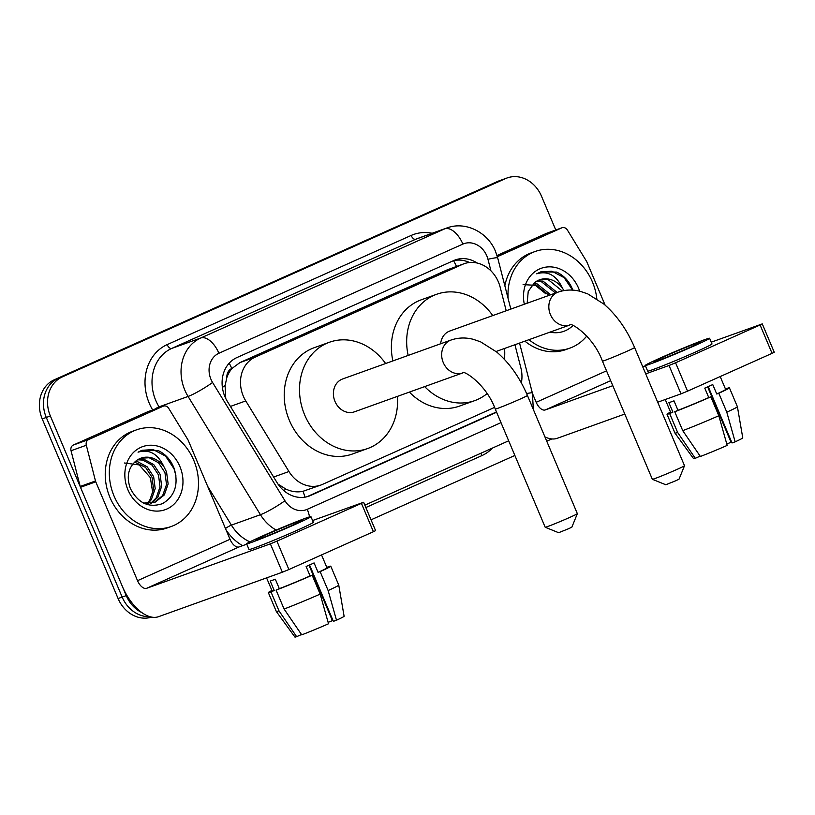 <?xml version="1.0" encoding="UTF-8"?>
<svg xmlns="http://www.w3.org/2000/svg" width="815" height="815" viewBox="0 0 815 815"><rect width="100%" height="100%" fill="white"/><g stroke="black" fill="none" stroke-linecap="round" stroke-linejoin="round"><path stroke-width="1.22" d="M506.217 310.76L500.145 287.104A30.807 26.182 70.2 0 0 498.423 282.01A30.807 26.182 70.2 0 0 464.092 263.724A30.807 26.182 70.2 0 0 462.523 264.355L255.248 357.092A30.807 26.182 70.2 0 0 245.763 400.919L288.958 471.528A30.807 26.182 70.2 0 0 320.845 485.057A30.807 26.182 70.2 0 0 322.414 484.426L494.552 407.408M226.855 377.559A30.807 26.182 -109.8 0 1 232.183 368.319L231.766 368.502A10.269 8.731 70.2 0 0 226.855 377.559L225.093 385.566L225.755 398.494M277.976 484.069L285.963 489.143C291.801 491.771 297.485 492.494 302.997 491.302L320.845 485.057M464.092 263.724L447.211 269.857L239.936 362.594L232.183 368.319M521.345 382.918A30.807 26.182 70.2 0 0 520.846 367.769L514.937 344.725M141.942 612.646A30.807 26.182 -109.8 0 1 126.244 595.622L50.367 415.986L46.292 417.453A30.807 26.182 -109.8 0 1 58.232 378.384L501.531 180.034A30.807 26.182 -109.8 0 1 503.099 179.402A30.807 26.182 -109.8 0 0 501.531 180.034L58.232 378.384A30.807 26.182 -109.8 0 0 46.292 417.453L122.169 597.089L46.292 417.453L42.217 418.91A30.807 26.182 -109.8 0 1 54.157 379.851L497.466 181.501A30.807 26.182 -109.8 0 1 499.035 180.869L507.175 177.935A30.807 26.182 -109.8 0 1 541.506 196.232L555.779 230.003M149.868 616.68A30.807 26.182 -109.8 0 1 122.169 597.089A30.807 26.182 -109.8 0 0 149.868 616.68M151.651 617.108A30.807 26.182 -109.8 0 1 118.094 598.546L42.217 418.91M477.172 263.021A30.807 26.182 70.2 0 0 455.29 259.924A30.807 26.182 70.2 0 0 453.721 260.555L236.859 357.591A30.807 26.182 70.2 0 0 227.365 401.418L277.039 482.612A30.807 26.182 70.2 0 0 308.926 496.141A30.807 26.182 70.2 0 0 310.495 495.51L496.61 412.237M453.262 260.769A30.807 26.182 -109.8 0 1 469.532 262.512M50.367 415.986A30.807 26.182 -109.8 0 1 62.307 376.917L505.606 178.567A30.807 26.182 -109.8 0 1 507.175 177.935M551.806 438.939L546.743 441.2M514.866 455.463L371.029 519.827M496.478 411.942L306.888 496.773M508.112 298.473A51.345 43.643 -109.8 0 1 535.211 251.468A51.345 43.643 -109.8 0 1 592.423 281.949A51.345 43.643 -109.8 0 1 596.814 298.81M504.852 285.8A51.345 43.643 -109.8 0 1 531.136 252.925L535.211 251.468M524.32 304.26A33.476 28.454 -109.8 0 1 542.535 267.86A33.476 28.454 -109.8 0 1 578.548 288.164A33.476 28.454 -109.8 0 1 579.689 291.189M572.935 325.552A33.476 28.454 -109.8 0 1 550.003 332.133M555.555 293.043L541.394 281.695L536.27 281.42M557.165 292.463L543.014 281.114L537.044 280.961M549.086 295.366L534.935 284.017L533.244 283.752M550.695 294.786L536.545 283.437L534.008 283.1M523.087 284.618L535.333 285.311L545.907 293.858M562.146 290.945L547.863 279.372L539.459 279.84M527.152 303.241L528.222 291.495L534.436 282.764A23.207 19.723 -109.8 0 1 539.622 279.779A23.207 19.723 -109.8 0 1 562.605 288.398L563.878 290.598M572.965 290.466C569.675 281.735 564.214 275.602 556.594 272.088L540.742 271.874L536.708 273.809C547.894 270.519 556.523 275.378 562.605 288.398M586.78 336.014A51.345 43.643 -109.8 0 1 569.919 348.117A51.345 43.643 -109.8 0 1 528.976 339.682M569.919 348.117L565.844 349.584A51.345 43.643 -109.8 0 1 524.901 341.149M572.599 290.12L564.102 277.63L551.867 271.212L540.63 271.915M497.364 256.674L561.8 227.854L546.519 233.334A5.135 4.36 -109.8 0 1 546.784 233.233A5.135 4.36 -109.8 0 1 547.048 233.141M497.007 255.492L546.519 233.334M544.919 436.881A41.076 21.598 -114.1 0 0 557.256 438.297L624.789 414.051M762.269 323.891L774.25 352.253L772.07 353.343L760.089 324.981L762.269 323.891L711.25 342.168M687.554 391.159L681.014 393.849L669.034 365.487L675.574 362.787L687.554 391.159L772.07 353.343M657.695 402.233L681.014 393.849M675.574 362.787L760.089 324.981M645.429 365.803L642.719 366.77M669.034 365.487L645.714 373.861M612.809 385.689L545.276 409.935A10.269 5.399 65.9 0 1 536.189 402.304L532.521 393.625M605.117 305.136L586.922 262.063A5.135 4.36 70.2 0 0 586.515 261.279L567.372 230.003A5.135 4.36 70.2 0 0 562.065 227.742A5.135 4.36 70.2 0 0 561.8 227.854M690.173 347.282A25.672 0.876 -22.9 0 0 701.083 341.862A25.672 0.876 -22.9 0 0 688.655 346.294A25.672 0.876 -22.9 0 0 664.704 356.43A25.672 0.876 -22.9 0 0 653.783 361.85A25.672 0.876 -22.9 0 0 666.222 357.418A25.672 0.876 -22.9 0 0 690.173 347.282M708.215 386.605L732.023 442.963L735.15 441.842L726.797 412.176L718.799 393.268L716.742 394.012L712.748 384.558A29.778 1.009 -22.9 0 1 708.979 386.259A29.778 1.009 -22.9 0 1 704.771 388.123L708.765 397.577L710.833 396.834L718.82 415.742L727.184 445.408A26.701 0.907 -22.9 0 1 700.38 456.481L682.736 430.646L674.749 411.738L677.978 410.291L673.985 400.837A29.778 1.009 -22.9 0 1 668.891 402.671L672.884 412.125L669.655 413.572L677.642 432.48L695.287 458.305L700.146 456.135M707.644 386.86L731.065 442.301A20.538 0.703 -22.9 0 0 726.776 443.981M665.244 399.523L670.776 412.604A29.778 1.009 -22.9 0 0 672.884 412.125M677.978 410.291A29.778 1.009 -22.9 0 0 708.765 397.577M645.276 365.446L647.67 371.11A34.913 1.192 -22.9 0 0 664.582 365.1A34.913 1.192 -22.9 0 0 697.151 351.306A34.913 1.192 -22.9 0 0 711.994 343.94L709.6 338.266A34.913 1.192 -22.9 0 0 692.689 344.287A34.913 1.192 -22.9 0 0 660.119 358.07A34.913 1.192 -22.9 0 0 645.276 365.446A34.913 1.192 -22.9 0 0 662.188 359.425A34.913 1.192 -22.9 0 0 694.757 345.642A34.913 1.192 -22.9 0 0 709.6 338.266M670.562 412.105A33.894 1.151 -22.9 0 0 666.986 414.203A33.894 1.151 -22.9 0 0 669.655 413.572M674.749 411.738A33.894 1.151 -22.9 0 0 710.833 396.834M695.287 458.305A26.701 0.907 -22.9 0 1 693.585 458.692L674.983 433.122A33.894 1.151 -22.9 0 0 674.983 433.122A33.894 1.151 -22.9 0 0 677.642 432.48M682.736 430.646A33.894 1.151 -22.9 0 0 718.82 415.742M731.065 442.301L731.636 442.046M716.742 394.012A29.778 1.009 -22.9 0 0 725.635 389.427L720.195 376.55M718.799 393.268A33.894 1.151 -22.9 0 0 729.425 387.828A33.894 1.151 -22.9 0 0 726.756 388.47L725.472 389.04M726.797 412.176A33.894 1.151 -22.9 0 0 737.412 406.746L729.425 387.828M735.15 441.842A26.701 0.907 -22.9 0 0 742.771 437.91L737.412 406.746M114.039 495.999A51.345 43.643 -109.8 0 1 136.553 429.841A51.345 43.643 -109.8 0 1 193.766 460.322A51.345 43.643 -109.8 0 1 171.262 526.49A51.345 43.643 -109.8 0 1 114.039 495.999M171.262 526.49L167.187 527.957A51.345 43.643 -109.8 0 1 109.964 497.466A51.345 43.643 -109.8 0 1 132.478 431.298L136.553 429.841M179.901 466.537A33.476 28.454 -109.8 0 1 166.922 508.988A33.476 28.454 -109.8 0 1 127.914 489.795A33.476 28.454 -109.8 0 1 140.883 447.343A33.476 28.454 -109.8 0 1 179.901 466.537M130.298 488.348C137.969 503.12 148.707 508.214 162.531 503.639C174.797 496.223 178.719 484.619 174.308 468.839C171.018 460.108 165.557 453.975 157.937 450.461L142.085 450.247L138.051 452.182C149.237 448.892 157.866 453.751 163.947 466.771A23.207 19.723 -109.8 0 0 140.964 458.152A23.207 19.723 -109.8 0 0 135.779 461.137C128.2 467.881 126.376 476.948 130.298 488.348M153.903 502.804L162.684 495.53L166.515 484.558L164.956 472.598L158.568 462.808L149.206 457.745L140.801 458.213M143.572 503.069L154.718 502.529L164.304 494.95L168.135 483.978L166.576 472.017L163.947 466.771M150.5 503.517L156.215 497.853L160.046 486.881L158.487 474.921L152.099 465.131L142.737 460.068L137.613 459.792M151.376 503.395L157.835 497.272L161.665 486.3L160.107 474.34L153.719 464.55L144.357 459.487L138.387 459.334M146.883 503.589L149.746 500.176L153.577 489.204L152.018 477.244L145.63 467.453L134.587 462.115M147.81 503.639L151.366 499.595L155.196 488.623L153.638 476.663L147.25 466.873L137.888 461.81L135.351 461.473M124.43 462.991L139.222 464.927L150.357 477.641L152.823 493.33M175.999 476.062L174.074 468.839L165.577 456.125L153.21 449.585L141.973 450.288M684.508 465.722L679.038 479.159L675.981 480.667L665.804 484.752L652.357 479.302A17.461 0.591 -22.9 0 0 677.082 469.389A17.461 0.591 -22.9 0 0 684.508 465.722A17.461 0.591 -22.9 0 0 684.508 465.701L634.59 347.516A17.461 0.591 157.1 0 1 627.163 351.204A17.461 0.591 157.1 0 1 610.873 358.101A17.461 0.591 157.1 0 1 602.417 361.106L652.346 479.291A17.461 0.591 -22.9 0 0 652.357 479.302M496.08 351.499L569.868 324.991A17.461 14.833 70.2 0 1 550.431 314.621A17.461 14.833 70.2 0 1 557.195 292.483A17.461 14.833 70.2 0 1 558.081 292.127L449.809 331.012A17.461 14.833 70.2 0 0 440.64 343.767M408.162 355.432A56.48 48.004 -109.8 0 1 436.616 294.286A56.48 48.004 -109.8 0 1 492.769 315.588M392.881 360.923A56.48 48.004 -109.8 0 1 421.335 299.777L436.616 294.286M504.567 348.443A56.48 48.004 -109.8 0 1 504.444 359.374M487.064 393.625A56.48 48.004 -109.8 0 1 474.799 400.603A56.48 48.004 -109.8 0 1 424.666 386.605M474.799 400.603L459.517 406.094A56.48 48.004 -109.8 0 1 409.385 392.096M577.346 513.674L571.886 527.111L568.829 528.619L558.642 532.704L545.204 527.254A17.461 0.591 -22.9 0 0 545.204 527.254A17.461 0.591 -22.9 0 0 569.93 517.331A17.461 0.591 -22.9 0 0 577.346 513.674A17.461 0.591 -22.9 0 0 577.346 513.654L527.427 395.469A17.461 0.591 157.1 0 1 520.001 399.146A17.461 0.591 157.1 0 1 503.721 406.043A17.461 0.591 157.1 0 1 495.265 409.059L545.184 527.234M462.726 372.934L462.716 372.944A17.461 14.833 70.2 0 1 443.268 362.573A17.461 14.833 70.2 0 1 450.033 340.436A17.461 14.833 70.2 0 1 450.919 340.079L342.646 378.965A17.461 14.833 70.2 0 0 334.996 401.459A17.461 14.833 70.2 0 0 354.444 411.82L462.716 372.944C462.329 369.521 485.883 383.305 495.265 409.059M397.414 396.396A56.48 48.004 -109.8 0 1 367.636 448.545A56.48 48.004 -109.8 0 1 304.698 415.008A56.48 48.004 -109.8 0 1 329.454 342.239A56.48 48.004 -109.8 0 1 385.607 363.531M367.636 448.545L352.355 454.037A56.48 48.004 -109.8 0 1 289.417 420.499A56.48 48.004 -109.8 0 1 314.172 347.72L329.454 342.239M88.59 439.58A5.135 4.36 70.2 0 0 86.319 445.245L95.487 480.972A5.135 4.36 70.2 0 0 95.773 481.818L80.491 487.309A5.135 4.36 -109.8 0 1 80.206 486.463L71.037 450.726A5.135 4.36 -109.8 0 1 73.309 445.061L88.59 439.58L163.143 406.227L147.861 411.707A5.135 4.36 -109.8 0 1 148.126 411.606A5.135 4.36 -109.8 0 1 148.391 411.514M73.309 445.061L147.861 411.707M80.491 487.309L122.25 586.168A41.076 21.598 -114.1 0 0 158.599 616.67L282.357 572.222L270.376 543.86L146.618 588.308A10.269 5.399 65.9 0 1 137.531 580.677L95.773 481.818M363.612 502.264L375.593 530.626L373.413 531.716L361.432 503.354L363.612 502.264L312.593 520.54M270.376 543.86L276.917 541.16L288.897 569.532L373.413 531.716M288.897 569.532L282.357 572.222M276.917 541.16L361.432 503.354M246.772 544.175L239.111 546.926A10.269 5.399 65.9 0 1 230.024 539.296L188.265 440.436A5.135 4.36 70.2 0 0 187.858 439.642L168.715 408.376A5.135 4.36 70.2 0 0 163.407 406.115A5.135 4.36 70.2 0 0 163.143 406.227M291.515 525.655A25.672 0.876 -22.9 0 0 302.426 520.235A25.672 0.876 -22.9 0 0 289.997 524.666A25.672 0.876 -22.9 0 0 266.047 534.803A25.672 0.876 -22.9 0 0 255.126 540.223A25.672 0.876 -22.9 0 0 267.565 535.791A25.672 0.876 -22.9 0 0 291.515 525.655M309.557 564.978L333.366 621.336L336.493 620.215L328.139 590.549L320.142 571.641L318.084 572.385L314.091 562.931A29.778 1.009 -22.9 0 1 310.321 564.632A29.778 1.009 -22.9 0 1 306.114 566.496L310.108 575.95L312.176 575.207L320.163 594.115L328.527 623.781A26.701 0.907 -22.9 0 1 301.723 634.854L284.078 609.019L276.091 590.111L279.321 588.664L275.327 579.21A29.778 1.009 -22.9 0 1 270.234 581.044L274.227 590.498L270.998 591.945L278.985 610.853L296.629 636.678L301.489 634.508M308.987 565.223L332.408 620.673A20.538 0.703 -22.9 0 0 328.119 622.354M266.587 577.896L272.118 590.977A29.778 1.009 -22.9 0 0 274.227 590.498M279.321 588.664A29.778 1.009 -22.9 0 0 310.108 575.95M246.619 543.819L249.013 549.483A34.913 1.192 -22.9 0 0 265.924 543.473A34.913 1.192 -22.9 0 0 298.494 529.679A34.913 1.192 -22.9 0 0 313.337 522.313L310.943 516.639A34.913 1.192 -22.9 0 0 294.032 522.659A34.913 1.192 -22.9 0 0 261.462 536.443A34.913 1.192 -22.9 0 0 246.619 543.819A34.913 1.192 -22.9 0 0 263.53 537.798A34.913 1.192 -22.9 0 0 296.1 524.014A34.913 1.192 -22.9 0 0 310.943 516.639M271.904 590.478A33.894 1.151 -22.9 0 0 268.329 592.576A33.894 1.151 -22.9 0 0 270.998 591.945M276.091 590.111A33.894 1.151 -22.9 0 0 312.176 575.207M296.629 636.678A26.701 0.907 -22.9 0 1 294.928 637.065L276.326 611.495A33.894 1.151 -22.9 0 0 276.326 611.495A33.894 1.151 -22.9 0 0 278.985 610.853M284.078 609.019A33.894 1.151 -22.9 0 0 320.163 594.115M332.408 620.673L332.978 620.419M318.084 572.385A29.778 1.009 -22.9 0 0 326.978 567.8L321.538 554.923M320.142 571.641A33.894 1.151 -22.9 0 0 330.768 566.201A33.894 1.151 -22.9 0 0 328.099 566.843L326.815 567.413M328.139 590.549A33.894 1.151 -22.9 0 0 338.755 585.119A33.894 1.151 -22.9 0 0 338.755 585.109L330.768 566.201M336.493 620.215A26.701 0.907 -22.9 0 0 344.113 616.283L338.755 585.119M222.393 387.39A30.807 3.841 -31.5 0 0 225.093 385.566M456.512 266.444A30.807 16.198 -114.1 0 0 453.527 260.698M304.932 497.17A30.807 16.198 -114.1 0 0 302.997 491.302M283.773 490.589A30.807 3.841 -31.5 0 0 285.963 489.143M231.766 368.502A30.807 16.198 -114.1 0 0 229.198 363.184M447.211 269.857L462.523 264.355M273.626 477.03L288.958 471.528M230.431 406.43L245.763 400.919M239.936 362.594L255.248 357.092M54.157 379.851L62.307 376.917M497.466 181.501L505.606 178.567M118.094 598.546L126.244 595.622M490.936 270.845L487.961 259.262A20.538 17.451 70.2 0 0 486.82 255.869A20.538 17.451 70.2 0 0 462.889 244.093L218.909 353.262A20.538 17.451 70.2 0 0 210.953 379.301A20.538 17.451 70.2 0 0 212.572 382.48L284.934 500.736A20.538 17.451 70.2 0 0 307.235 509.334L501.001 422.639M276.153 530.056A41.076 34.913 -109.8 0 1 260.433 514.703L188.071 396.447A41.076 34.913 -109.8 0 1 184.811 390.09A41.076 34.913 -109.8 0 1 200.734 338.011L444.715 228.842A41.076 34.913 -109.8 0 1 446.803 227.996L417.769 238.428A41.076 34.913 70.2 0 0 415.681 239.264L171.7 348.433A41.076 34.913 70.2 0 0 155.787 400.522A41.076 34.913 70.2 0 0 159.047 406.868L159.455 407.531M152.68 409.965A46.211 39.273 -109.8 0 1 167.157 344.623L411.137 235.454A5.135 2.7 -114.1 0 0 415.681 239.264L444.715 228.842A20.538 10.799 65.9 0 1 462.889 244.093M154.432 409.334A5.135 0.642 148.5 0 1 159.047 406.868L188.071 396.447A20.538 2.567 -31.5 0 0 212.572 382.48M411.137 235.454A46.211 39.273 -109.8 0 1 432.164 233.263M492.555 448.016A46.211 39.273 -109.8 0 1 481.757 455.666L365.833 507.531M242.585 545.673A46.211 39.273 -109.8 0 1 226 529.77M218.909 353.262A20.538 10.799 65.9 0 0 200.734 338.011L171.7 348.433A5.135 2.7 -114.1 0 1 167.157 344.623M284.934 500.736A20.538 2.567 -31.5 0 1 260.433 514.703L231.399 525.135A41.076 34.913 70.2 0 0 249.869 541.863M207.611 486.26L231.399 525.135A5.135 0.642 148.5 0 0 225.46 528.497M481.095 453.15A5.135 2.7 -114.1 0 0 481.757 455.666M307.235 509.334A20.538 10.799 65.9 0 1 309.527 516.883M526.602 393.553A20.538 1.192 -14.4 0 1 532.348 392.932L519.552 343.064M487.961 259.262A20.538 1.192 -14.4 0 1 497.67 257.815L510.832 309.099M307.316 496.651L310.495 495.51M545.276 409.935L610.69 380.666M536.189 402.304L606.533 370.835M146.618 588.308L239.111 546.926M137.531 580.677L230.024 539.296M80.206 486.463L95.487 480.972M86.319 445.245L71.037 450.726M497.67 257.815L495.551 251.529C488.032 232.377 465.508 220.824 446.803 227.996M364.835 505.168L508.672 440.803M533.367 409.517L532.348 392.932M562.065 227.742L546.784 233.233M674.973 433.111L666.986 414.203M558.081 292.127C565.284 289.641 572.711 289.386 580.382 291.363L587.747 293.889L603.935 304.127C616.731 315.191 626.949 329.657 634.59 347.516M569.868 324.991C569.481 321.579 593.045 335.362 602.417 361.106M450.919 340.079C458.122 337.593 465.559 337.329 473.22 339.305L480.585 341.831L496.773 352.08C509.579 363.133 519.797 377.6 527.427 395.469M163.407 406.115L148.126 411.606M276.316 611.484L268.329 592.576"/></g></svg>
